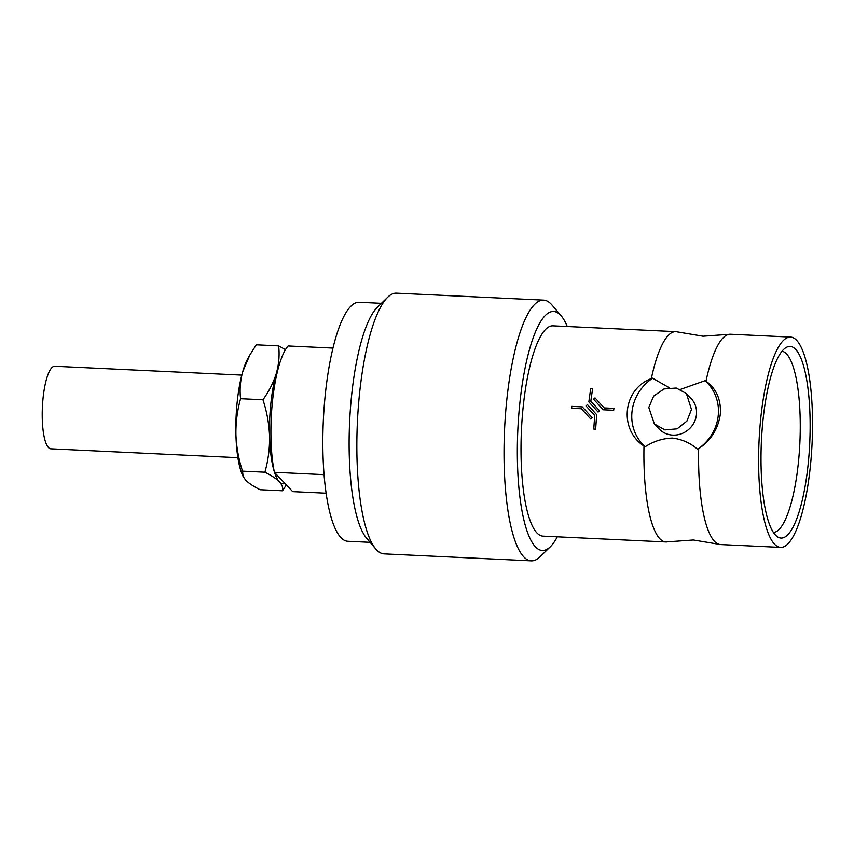 <?xml version="1.0" encoding="UTF-8"?>
<svg xmlns="http://www.w3.org/2000/svg" width="854" height="854" viewBox="0 0 854 854"><rect width="100%" height="100%" fill="white"/><g stroke="black" fill="none" stroke-linecap="round" stroke-linejoin="round"><path stroke-width="1.28" d="M790.548 337.063L730.512 334.224A105.277 26.538 92.7 0 0 728.889 334.341L703.023 336.198L677.457 331.907A105.277 26.538 92.7 0 0 675.845 331.64L552.944 325.822A105.277 26.538 -87.3 0 0 522.242 417.286A105.277 26.538 -87.3 0 0 536.899 532.896A105.277 26.538 -87.3 0 0 542.995 536.141L665.896 541.959A105.277 26.538 92.7 0 1 659.8 538.714A105.277 26.538 92.7 0 1 644.001 446.044L645.176 446.759C653.63 441.272 662.725 438.369 672.461 438.081C681.994 439.276 690.374 443.002 697.59 449.247L698.668 448.628A105.277 26.538 92.7 0 0 714.467 541.308A105.277 26.538 92.7 0 0 718.951 544.276A105.277 26.538 92.7 0 0 720.562 544.553L780.588 547.393A105.277 26.538 92.7 0 0 811.3 455.929A105.277 26.538 92.7 0 0 796.643 340.308A105.277 26.538 92.7 0 0 790.548 337.063A105.277 26.538 92.7 0 0 759.836 428.527A105.277 26.538 92.7 0 0 774.493 544.147A105.277 26.538 92.7 0 0 780.588 547.393M728.889 334.341A105.277 26.538 92.7 0 0 705.991 381.172L705.03 380.692L680.499 389.381M241.789 375.109L54.752 366.259A41.334 10.419 92.7 0 0 42.7 402.159A41.334 10.419 92.7 0 0 48.454 447.549A41.334 10.419 92.7 0 0 50.845 448.82L237.882 457.68M381.428 303.33L359.139 302.273A119.635 30.157 92.7 0 0 324.232 406.205A119.635 30.157 92.7 0 0 340.895 537.593A119.635 30.157 92.7 0 0 347.824 541.276L370.113 542.333M567.259 326.495A119.635 30.157 92.7 0 0 561.281 315.98L551.972 305.017A130.513 32.9 92.7 0 0 551.182 304.141A130.513 32.9 92.7 0 0 543.624 300.117L396.448 293.146A130.513 32.9 92.7 0 0 387.673 297.245L377.372 307.269A119.635 30.157 92.7 0 0 349.638 421.588A119.635 30.157 92.7 0 0 366.451 538.02L375.76 548.983A130.513 32.9 92.7 0 0 376.55 549.859A130.513 32.9 92.7 0 0 384.097 553.883L531.284 560.854A130.513 32.9 92.7 0 0 540.059 556.755L550.36 546.731A119.635 30.157 92.7 0 0 557.299 536.824M387.673 297.245A130.513 32.9 92.7 0 0 357.41 421.961A130.513 32.9 92.7 0 0 375.76 548.983M543.624 300.117A130.513 32.9 92.7 0 0 505.557 413.507A130.513 32.9 92.7 0 0 523.737 556.829A130.513 32.9 92.7 0 0 531.284 560.854M561.281 315.98A119.635 30.157 92.7 0 0 560.555 315.169A119.635 30.157 92.7 0 0 520.022 401.497A119.635 30.157 92.7 0 0 535.394 546.795A119.635 30.157 92.7 0 0 550.36 546.731M807.98 465.868A95.926 24.179 -87.3 0 1 777.45 536.792A95.926 24.179 -87.3 0 1 763.156 418.588A95.926 24.179 -87.3 0 1 786.417 347.322A95.926 24.179 -87.3 0 1 807.98 465.868M782.04 351.197A90.812 22.887 -87.3 0 1 798.223 464.202A90.812 22.887 -87.3 0 1 773.457 532.522M705.991 381.172C716.495 388.783 721.256 399.843 720.296 414.35C718.086 429.092 710.87 440.515 698.668 448.628M697.59 449.247A44.589 41.942 -43.5 0 0 718.214 415.77A44.589 41.942 -43.5 0 0 705.03 380.692M596.765 414.777L587.445 404.604L596.765 414.777A105.277 26.538 -87.3 0 0 595.686 429.156L593.786 429.06L595.686 429.156A105.298 26.549 92.7 0 1 596.754 414.766M599.529 410.721L590.851 401.231A105.277 26.538 -87.3 0 1 592.697 388.591L592.697 388.591A105.298 26.549 92.7 0 0 590.84 401.231L599.529 410.71L598.099 412.044L599.529 410.721M603.234 409.771L613.684 410.262A105.277 26.538 -87.3 0 1 613.898 408.372L613.887 408.361A105.298 26.549 92.7 0 0 613.684 410.262L603.234 409.771L593.541 399.181L595.014 397.889L604.184 407.902L595.014 397.889M592.185 417.67L582.289 406.867L592.185 417.67L590.765 419.015L592.185 417.67M571.636 408.276L581.339 408.735L571.636 408.276A105.298 26.549 -87.3 0 1 571.838 406.376L582.289 406.867M644.001 446.044C618.574 429.605 622.758 389.168 651.324 378.589A105.277 26.538 92.7 0 1 675.845 331.64M651.324 378.589L652.627 378.215L669.258 387.727M654.367 423.936L659.085 428.911A22.076 20.763 -43.5 0 0 681.652 433.672A22.076 20.763 -43.5 0 0 696.448 414.734A22.076 20.763 -43.5 0 0 691.132 398.54L686.413 393.566L676.261 388.026L663.974 388.954L653.641 396.128L648.784 407.465L654.367 423.936L664.924 429.914L677.083 428.836L686.883 421.129L691.473 409.482L686.413 393.566M665.896 541.959A105.277 26.538 92.7 0 0 667.518 541.842L693.384 539.995L718.951 544.276M598.099 412.044L588.854 401.946A105.298 26.549 -87.3 0 1 590.797 388.495L592.697 388.581M604.184 407.902L613.887 408.361M593.786 429.06L593.797 429.071A105.298 26.549 -87.3 0 1 594.79 415.524L585.993 405.928L587.445 404.604M590.765 419.015L581.339 408.724M652.627 378.215A44.589 41.942 -43.5 0 0 645.176 446.759M332.975 348.08L288.097 345.955A76.134 19.194 92.7 0 0 274.38 472.294L292.698 491.626L326.111 493.206M324.061 474.653L274.38 472.294M279.226 364.925A65.256 16.45 92.7 0 0 276.547 372.632C278.959 363.558 279.653 354.634 278.628 345.87L256.243 344.802L249.838 354.986L242.653 371.917A65.256 16.45 92.7 0 0 235.907 434.067L235.939 435.241C236.483 447.443 238.682 459.42 242.525 471.152L243.102 476.436L245.685 480.172C248.813 483.321 253.617 486.502 260.118 489.726L282.503 490.783C283.229 487.901 282.172 484.901 279.333 481.763C276.152 478.571 271.337 475.39 264.9 472.209C268.145 460.658 269.704 448.862 269.576 436.832A65.256 16.45 92.7 0 0 274.187 471.355M242.525 471.152L264.9 472.209M278.628 345.87L285.471 349.628M286.346 484.933L282.503 490.783M274.54 472.465A65.256 16.45 92.7 0 0 279.333 481.763A65.256 16.45 92.7 0 0 284.948 483.46M262.957 399.747C269.053 391.207 273.493 382.453 276.301 373.508A65.256 16.45 92.7 0 0 269.544 435.657C268.999 423.456 266.8 411.489 262.957 399.747L240.582 398.69C237.337 410.251 235.779 422.036 235.907 434.067M242.653 371.917C240.241 381.001 239.547 389.926 240.582 398.69M269.544 435.657L269.576 436.832M235.939 435.241A65.256 16.45 92.7 0 0 242.387 474.813L243.102 476.436M249.838 354.986L247.895 358.477A65.256 16.45 92.7 0 0 242.91 371.042M276.547 372.632L276.301 373.508"/></g></svg>
